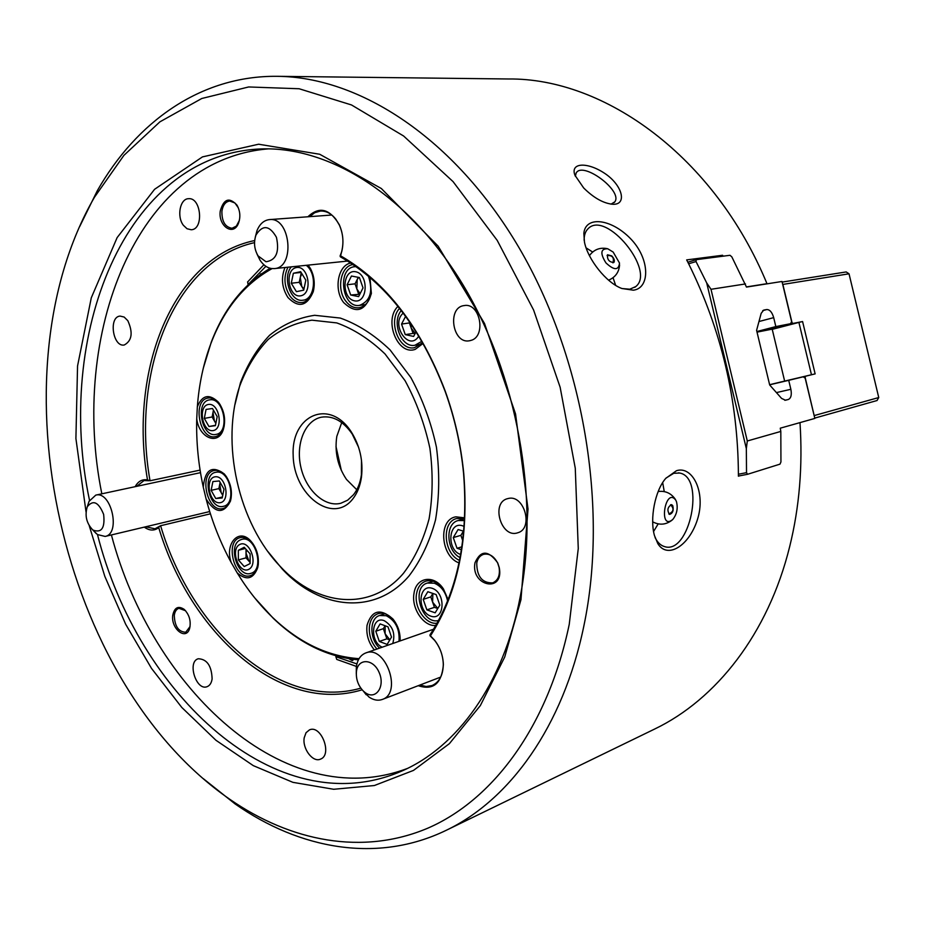 <?xml version="1.0" encoding="UTF-8"?>
<svg xmlns="http://www.w3.org/2000/svg" width="925" height="925" viewBox="0 0 925 925"><rect width="100%" height="100%" fill="white"/><g stroke="black" fill="none" stroke-linecap="round" stroke-linejoin="round"><path stroke-width="1.39" d="M615.645 285.339L613.044 277.72M592.659 252.016L586.103 247.888M723.072 256.19L722.587 255.265L716.875 256.988M254.525 242.627C173.38 260.885 131.015 373.226 150.023 480.757L200.077 470.097M662.682 482.607L664.254 491.603M658.172 523.897L653.57 531.517M739.41 475.866L747.55 474.294L746.521 472.652L738.404 474.236L738.393 476.178L739.41 475.866L738.393 476.063M463.564 473.357L463.772 473.716C468.917 539.021 457.806 593.064 430.449 635.857L429.928 634.955C457.47 592.451 468.686 538.581 463.564 473.357C460.835 445.272 454.695 417.95 445.145 391.402C420.655 327.485 385.737 282.622 340.365 256.815L341.811 250.999C343.869 242.13 343.059 233.493 339.371 225.11L335.937 219.341C331.381 213.548 326.201 210.784 320.374 211.062L314.697 212.704L309.736 216.647M738.404 474.236C737.919 400.074 721.338 329.924 688.639 263.787L686.662 259.902L722.587 255.265M360.819 688.154C280.113 711.29 191.567 630.781 160.603 525.724L210.414 513.814M799.986 422.621C802.842 466.05 799.397 507.409 789.661 546.687C768.132 633.926 716.066 699.566 654.657 729.039L446.37 830.234C377.458 863.73 299.804 849.243 235.135 803.964L203.373 778.711M79.631 226.66L97.298 190.735C136.357 122.065 200.309 75.63 276.91 76.312C359.27 76.775 454.314 137.686 519.006 247.669C583.513 357.559 608.777 507.652 583.825 626.132C563.013 727.05 509.444 800.067 446.37 830.234M746.359 286.935L766.975 283.674C714.562 156.695 604.592 77.897 508.542 78.983L276.91 76.312M583.848 233.412L584.461 242.061C587.803 259.382 606.337 282.888 621.878 288.496L633.347 290.196C650.229 288.322 650.298 258.642 630.226 238.338C610.662 218.381 585.317 215.837 583.848 233.412M657.837 543.634L654.461 535.54C649.651 518.809 654.958 490.643 665.734 478.387L676.452 470.721C692.513 465.379 706.168 492.482 697.415 519.642C688.94 546.27 667.249 559.278 657.837 543.634M583.687 187.972C593.989 198.147 603.863 203.593 613.287 204.309L614.385 204.263C627.127 203.581 621.912 184.48 604.21 173.044C586.959 161.713 570.031 162.696 574.957 175.276L583.687 187.972M185.601 610.754L178.918 608.303C176.374 609.17 174.825 611.529 174.293 615.368C174.675 626.26 178.49 631.879 185.728 632.249L190.076 626.526M172.778 615.194C170.674 628.734 186.226 641.071 189.648 628.387C191.163 621.068 189.371 614.743 184.248 609.413C178.305 605.505 174.478 607.424 172.778 615.194M238.326 207.824L234.915 202.968L229.747 201.026C225.503 201.673 222.89 205.084 221.907 211.235C221.769 221.514 225.157 227.192 232.059 228.255L236.361 226.116L239.378 220.393M220.266 210.992C217.953 226.093 233.516 236.684 238.5 223.202C240.685 216.993 240.176 210.969 236.985 205.13C229.273 196.886 223.7 198.84 220.266 210.992M476.757 563.024C476.826 576.483 482.133 583.097 492.678 582.889C498.089 580.449 500.228 575.304 499.095 567.441L497.696 563.117C493.996 556.087 489.256 553.173 483.451 554.376C479.913 555.624 477.682 558.503 476.757 563.024M474.976 562.805C470.524 586.3 504.403 593.434 499.246 567.603L497.719 562.897C488.319 549.993 480.734 549.97 474.976 562.805M611.043 204.171L614.847 201.8C623.057 190.851 582.438 160.707 576.125 173.102L575.362 176.293M212.114 678.857C211.49 683.032 209.79 685.656 207.027 686.708C196.146 691.091 186.977 661.664 198.285 658.75C207.003 659.12 211.617 665.827 212.114 678.857M127.812 320.674L124.135 317.044L120.065 316.084C108.422 316.847 112.815 347.268 124.227 345.013C131.998 340.77 133.188 332.653 127.812 320.674M150.023 480.757L147.503 479.913C142.277 479 138.16 481.254 135.154 486.677M160.603 525.724L154.949 528.822L145.792 526.764M136.657 486.353L144.023 480.561L148.821 480.734M159.539 526.29L158.718 527.62C154.325 530.996 149.515 530.834 144.288 527.123M622.028 288.554L629.821 289.201L635.741 286.588C656.149 270.875 605.968 209.767 588.115 228.672C585.409 231.296 584.08 235.158 584.126 240.269M470.733 340.469C486.619 336.758 480.167 302.325 464.177 305.574C446.821 307.262 452.475 344.401 469.507 340.758L470.733 340.469M183.347 225.261C176.594 216.519 180.017 198.655 188.527 198.702C201.28 197.164 204.043 229.585 191.209 229.747L187.035 228.741L183.347 225.261M340.065 256.075L341.776 251.45C343.903 242.269 343.071 233.343 339.267 224.671C329.705 208.657 319.252 206.032 307.909 216.774M254.664 240.535C172.154 257.74 128.633 371.087 147.503 479.913M665.988 478.086L673.77 473.276L679.702 473.045C705.602 477.473 689.622 555.081 664.508 546.594C660.635 545.472 657.49 542.455 655.062 537.541M508.276 498.483C524.394 494.193 533.841 528.857 517.607 532.823C501.13 538.662 490.562 502.576 507.582 498.656L508.276 498.483M463.772 473.716C461.02 445.364 454.822 417.788 445.179 390.974C420.678 326.964 385.748 281.871 340.4 255.705M304.221 737.734C302.163 748.591 312.858 762.813 320.455 759.147C332.722 755.008 321.229 724.437 309.482 729.86L306.036 732.716L304.221 737.734M429.986 635.718L434.634 640.401C440.092 647.407 442.983 655.374 443.295 664.3C443.098 675.157 439.352 682.245 432.033 685.552L426.147 686.5L419.927 685.043M430.449 635.857L434.438 640.019C440.08 647.257 443.063 655.501 443.376 664.728C441.676 683.61 433.282 690.605 418.216 685.702M569.245 624.34C547.843 727.131 492.632 800.079 427.812 828.176C362.588 855.787 290.728 841.438 229.758 799.269C60.83 682.662 -8.29 375.145 94.443 197.268L123.904 155.365L159.898 121.846L201.789 98.489L248.64 86.962L299.133 88.754L351.5 104.953L403.624 136.01L453.053 181.601L497.211 240.384L533.609 310.037L560.145 387.274L575.269 468.2L578.264 548.571L569.245 624.34M86.037 511.93L75.908 438.519L77.55 365.999L91.286 297.815L117.128 237.609L154.579 189.301L202.448 156.903L258.584 144.219L319.703 154.255L381.331 188.515L438.126 246.142L484.503 323.461L515.549 413.938L528.025 509.039L520.972 599.666L504.726 657.016L480.364 705.555L449.388 743.654L413.487 770.409L374.382 785.522L333.694 789.279L292.901 782.342L253.3 765.634L215.964 740.289L181.797 707.463L151.515 668.405L125.696 624.306L104.814 576.344L89.239 525.724M89.528 500.402C54.691 336.885 123.777 154.117 261.289 148.925C329.578 146.439 408.607 195.071 462.905 284.657C517.04 374.186 539.518 497.696 520.266 596.532C503.547 684.269 456.777 747.678 401.184 771.311C276.714 824.869 137.929 694.166 97.483 534.569L93.691 530.892M407.278 768.502C285.039 814.567 151.977 688.975 111.405 534.939M101.831 493.823C69.641 335.139 135.998 159.574 268.435 148.867M362.057 689.819C280.587 714.759 190.411 633.856 158.718 527.62M352.76 498.98C332.63 524.926 293.549 494.991 293.167 455.239C291.121 415.071 329.578 397.981 351.28 431.906C359.917 445.804 363.305 460.893 361.455 477.15C360.183 485.96 357.281 493.233 352.76 498.98M361.49 460.326L361.386 474.93C360.23 482.919 357.605 489.522 353.5 494.736L347.65 500.194L340.816 503.269C324.617 507.49 305.897 490.192 300.833 467.056C295.503 443.977 305.019 420.32 321.461 417.175C332.919 415.464 343.152 421.06 352.171 433.952L358.553 447.18M356.772 489.73L346.493 479.439C337.717 466.339 334.492 451.978 336.804 436.38L341.73 422.609M341.371 470.536L335.995 446.532M234.996 404.479L240.5 382.592C247.68 363.953 257.37 348.182 269.58 335.278C283.038 324.444 298.047 317.795 314.616 315.298L340.273 318.061C357.732 324.259 374.324 334.873 390.061 349.904L410.792 377.446C422.494 398.941 431.038 422.158 436.427 447.133C439.733 472.34 439.433 496.586 435.536 519.862C429.628 541.807 420.794 560.504 409.023 575.94C375.087 615.68 320.154 609.829 282.46 569.268L267.984 551.658M403.485 573.28C370.694 611.922 317.402 606.395 280.761 566.979C238.384 523.573 220.231 442.797 239.945 385.39C246.917 367.283 256.341 351.974 268.204 339.463C281.269 328.976 295.838 322.547 311.91 320.177L336.781 322.917C353.685 328.976 369.769 339.313 385.008 353.928L405.069 380.684C416.389 401.531 424.667 424.066 429.905 448.278C433.12 472.721 432.842 496.239 429.096 518.821C423.407 540.119 414.874 558.272 403.485 573.28M239.725 544.501C229.886 549.473 238.87 574.413 248.721 569.372C258.734 564.516 249.542 539.194 239.725 544.501M244.223 566.551L238.361 559.914L238.349 550.306L244.212 547.276L250.12 553.913L250.108 563.579L244.223 566.551M240.118 540.003C227.515 545.634 237.713 577.928 250.71 573.396C264.966 570.332 255.566 534.835 241.714 539.391L240.118 540.003M246.524 549.878L246.027 553.069L248.952 561.14L250.108 562.227M246.027 549.323L246.027 557.844L250.108 562.446M246.027 557.844L238.361 559.914M245.275 548.479L238.349 550.306M208.495 404.433C197.719 405.902 202.182 432.137 212.935 430.622C223.85 429.362 219.329 402.687 208.495 404.433M208.958 426.517L204.309 418.412L206.055 409.428L212.496 408.503L217.19 416.632L215.398 425.662L208.958 426.517L215.479 425.292M209.663 399.866L209.478 399.889C194.828 401.67 201.719 438.011 216.022 434.403C230.325 432.553 223.769 396.825 209.663 399.866M213.64 410.492L212.993 412.504L214.438 421.014L215.93 422.979M213.455 410.168L212.114 416.978L215.837 423.442M212.114 416.978L204.309 418.412M215.34 476.768C204.575 477.751 209.004 503.767 219.745 502.749C230.637 501.986 226.151 475.531 215.34 476.768M215.768 498.529L211.143 490.354L212.889 481.578L219.317 480.954L224 489.163L222.208 497.974L215.768 498.529L222.405 497.002M216.485 472.155L215.687 472.282C201.292 474.618 209.408 510.461 223.411 506.333C237.101 504.033 230.175 469.808 216.485 472.155M220.254 482.596L219.757 484.238L221.191 492.678L222.844 494.84M220.127 482.376L218.878 488.608L222.728 495.395M218.878 488.608L211.143 490.354M403.242 313.089C390.084 324.236 409.058 352.437 418.805 336.018M416.134 331.728L413.625 336.434L405.254 334.619L401.542 324.074L405.636 316.304M401.277 310.534C391.136 322.154 401.427 348.32 414.99 345.233L421.916 341.267M410.515 323.183L411.243 328.167L415.209 333.462M409.81 322.154L409.393 322.929L413.093 333.416L415.024 333.833M409.393 322.929L401.542 324.074M413.093 333.416L405.254 334.619M296.185 267.591C283.998 270.158 288.692 298.393 300.856 295.792C313.193 293.468 308.441 264.723 296.185 267.591M296.416 291.664L291.271 283.235L293.364 273.257L300.637 271.684L305.828 280.148L303.701 290.161L296.416 291.664M291.317 266.851C282.067 277.454 290.728 302.556 302.88 300.22C314.939 299.619 317.529 273.673 306.233 265.325M301.874 273.707L300.267 277.384L301.793 286.53L303.955 288.958M301.261 272.702L299.226 282.333L303.782 289.779M299.226 282.333L291.271 283.235M301.099 272.436L293.364 273.257M355.628 271.73C342.285 269.117 341.186 298.266 354.46 300.822C367.838 303.758 369.11 274.135 355.628 271.73M350.691 295.006L347.118 284.75L351.454 276.02L359.42 277.546L363.028 287.883L358.634 296.613L350.691 295.006L359.813 294.266M356.033 266.631L354.795 266.689C336.804 267.787 341.868 308.615 359.547 305.377C370.358 301.053 373.318 291.317 368.428 276.159M358.692 277.407L357.212 279.477L356.83 288.924L360.114 293.676M358.287 277.327L355.05 283.825L358.611 294.023M355.05 283.825L347.118 284.75M464.2 526.429L462.708 525.839C448.313 520.798 446.324 550.051 460.685 554.491M461.483 549.704L457.031 548.294L453.273 537.575L458.106 529.516L463.795 531.262M464.581 520.578L458.245 520.521C444.809 523.469 446.243 550.999 460.107 557.613M462.754 540.674L463.298 531.332L460.881 535.344L462.754 540.674M460.881 535.344L453.273 537.575M461.933 546.814L457.031 548.294M392.755 643.499C395.553 633.498 392.72 625.901 384.245 620.698C371.445 615.368 369.457 641.742 382.175 647.199M379.296 641.441L375.793 631.232L380.106 623.913L387.968 626.815L391.506 637.105L387.136 644.413L379.296 641.441L386.858 638.828L389.807 639.938M399.01 641.314C399.831 629.197 395.588 620.663 386.28 615.726L379.597 615.507C369.295 618.247 369.376 639.406 379.643 648.09M385.135 625.774L385.112 633.752L389.853 639.869M385.089 625.751L383.366 628.665L386.858 638.828M383.366 628.665L375.793 631.232M432.241 588.312C418.32 583.467 416.886 611.367 430.738 616.143C444.694 621.311 446.301 592.971 432.241 588.312M426.864 609.876L423.222 599.377L427.824 591.711L436.137 594.578L439.826 605.158L435.143 612.812L426.864 609.876L434.426 607.343L437.768 608.511M447.596 600.984C445.596 591.954 441.167 586.034 434.311 583.201L427.419 583.039C410.596 587.433 421.8 625.15 438.566 620.467M434.426 607.343L430.796 596.891L432.877 593.445L432.611 602.117L437.803 608.477M430.796 596.891L423.222 599.377M358.426 659.826C327.739 657.074 299.388 643.245 273.349 618.374L254.791 597.978M203.292 368.208L211.27 342.146C224.104 308.58 243.749 283.952 270.204 268.273M359.062 658.669C327.901 656.484 299.076 642.748 272.597 617.449C259.347 604.684 247.553 589.838 237.228 572.933L231.308 562.712C224.347 544.178 238.662 527.481 250.617 540.824C256.479 547.542 259.023 555.578 258.225 564.944L257.717 567.649C253.346 579.096 246.512 580.854 237.228 572.933M206.136 499.061C215.409 513.537 223.503 514.242 230.429 501.177C232.557 492.632 231.169 484.388 226.267 476.467L224.243 473.889C212.045 465.032 205.061 469.449 203.269 487.128L206.136 499.061C212.079 521.642 220.474 542.859 231.308 562.712M203.269 487.128C198.32 464.292 196.135 441.491 196.736 418.736C198.91 438.011 218.45 446.081 223.387 429.316C225.85 420.366 224.532 411.798 219.445 403.612L218.219 401.993C209.085 393.472 202.124 395.091 197.337 406.85L196.736 418.736M272.077 268.608C244.558 283.906 224.185 308.8 210.981 343.291C203.558 362.947 199.014 384.129 197.337 406.85M397.97 306.36C383.378 320.189 397.692 355.963 415.267 349.338L423.13 343.395M369.965 277.465L371.364 293.572C365.363 311.239 356.148 314.257 343.718 302.625C333.555 290.057 337.822 265.302 350.737 263.035M308.175 265.117L310.488 268.632C314.257 276.008 315.171 283.697 313.24 291.71C306.95 306.314 298.532 308.256 287.976 297.549C281.847 287.918 280.853 277.893 284.993 267.498M400.12 640.921L400.143 640.562C400.328 632.434 397.9 625.219 392.859 618.918C380.418 608.003 371.815 610.118 367.052 625.242C366.011 634.388 368.451 642.609 374.371 649.928M448.128 599.643L443.445 588.959C433.975 574.205 416.065 577.154 414.018 593.33C411.105 608.188 423.685 626.919 435.814 625.45M459.043 562.909C440.566 556.492 437.93 519.48 455.863 516.832L464.708 517.85M448.093 599.747L443.699 589.618C438.323 582.334 432.368 579.501 425.835 581.131C420.875 582.923 417.788 587.086 416.562 593.63C413.81 607.552 425.824 625.011 437.086 623.196M396.675 624.733L393.333 619.715C388.408 614.223 383.308 612.211 378.024 613.68C373.446 615.379 370.613 619.334 369.526 625.531C368.555 634.411 371.029 642.239 376.949 649.038M399.935 640.99L399.658 633.637M459.563 560.4C443.526 553.728 441.294 521.873 456.719 518.509L464.662 518.856M369.792 277.315L371.33 292.855C369.514 301.527 365.387 306.499 358.935 307.771C354.009 308.256 349.65 306.071 345.846 301.203C336.191 289.317 340.701 265.845 353.049 264.573M314.222 285.305L313.332 290.774C311.239 297.688 307.539 301.608 302.232 302.533C297.665 302.949 293.595 300.833 290.045 296.185C284.067 286.6 283.374 276.945 287.964 267.198M307.713 265.174L310.812 269.522L312.974 274.702M399.554 308.337C387.575 320.963 398.976 351.234 414.458 347.696L422.702 342.643M226.359 476.606L224.937 474.86C221.526 471.253 217.999 469.796 214.346 470.478C198.227 473.08 207.316 513.178 222.971 508.542C226.567 507.571 229.123 504.726 230.637 499.997L231.157 497.835M220.277 404.907L218.867 402.988C215.525 399.126 211.975 397.472 208.194 398.016C191.799 400.005 199.511 440.658 215.502 436.612C219.225 435.767 221.931 432.946 223.63 428.159L224.243 425.905M258.318 564.146L257.867 566.482C256.526 571.442 254.017 574.494 250.363 575.651C234.673 580.969 224.093 540.905 240.303 537.622C244.038 536.766 247.715 538.153 251.323 541.761L252.883 543.588M259.844 274.968L261.752 273.603M335.925 656.368L336.503 656.01L335.868 656.727L336.723 659.409L356.414 666.416M348.933 658.727L351.824 660.427L352.749 660.473L353.315 659.34M247.703 281.836L248.062 284.796M782.168 282.09L846.178 271.938L849.023 273.8L782.862 284.426L792.031 322.675L793.049 323.415L802.588 321.542L815.133 373.885L805.698 376.174L805.12 377.261L814.197 415.66M805.698 376.174L779.683 382.268L811.468 374.752L798.911 322.409L802.588 321.542M772.236 329.346L798.911 322.409M784.631 381.054L772.19 329.15L767.183 330.132L793.049 323.415M791.21 322.432L792.031 322.675M814.301 415.556L878.75 397.542L849.023 273.8M878.75 397.542L877.062 400.525L814.775 418.088M811.468 374.752L815.133 373.885M779.683 382.268L769.623 384.708M767.183 330.132L757.032 332.133M746.521 472.652L746.336 448.613L706.7 282.934L696.028 261.555L688.639 263.787M758.974 321.53L773.693 317.633L775.832 326.583L790.482 323.727L791.638 321.68L781.995 281.478L746.475 287.085L731.825 256.849L729.987 255.288L696.213 259.671L687.853 262.214M696.213 259.671L696.028 261.555M776.433 392.605L790.863 389.298L788.713 380.337L803.212 376.81L805.178 378.175L814.832 418.424L780.272 428.183L780.816 431.432L747.296 440.994L711.001 289.294L745.481 283.94M790.863 389.298C791.893 394.802 791.037 398.201 788.331 399.484L785.475 400.224L781.579 398.421L769.681 384.973L756.592 330.341L761.183 313.297L763.726 310.095L766.779 309.54C769.797 309.563 772.109 312.257 773.693 317.633M781.995 281.478L791.638 321.68M711.001 289.294L706.7 282.934M747.296 440.994L746.336 448.613M790.482 323.727L761.714 331.208M780.816 431.432L780.943 461.945L779.995 464.142L747.55 474.294M803.212 376.81L774.26 383.574M788.713 380.337L769.635 384.8M814.832 418.424L805.178 378.175M775.832 326.583L756.881 331.532M365.375 692.756L363.398 691.137C358.172 685.679 355.847 679.147 356.437 671.562C357.871 657.918 373.422 658.473 379.215 672.66C385.401 686.662 375.793 700.352 365.375 692.756M356.287 673.816L356.333 666.96C357.408 659.687 360.553 655.016 365.78 652.946C385.39 644.609 402.722 692.964 382.349 699.439C378.082 700.965 373.654 700.167 369.04 697.08L361.837 689.472M672.741 505.605C673.862 510.38 672.799 513.317 669.55 514.427C666.867 510.311 667.538 507.039 671.573 504.634L672.741 505.605M675.759 500.124L676.464 501.651C678.118 508.322 676.88 514.265 672.776 519.48C658.172 531.563 665.156 486.192 675.759 500.124M266.007 261.752L258.063 255.878C254.236 249.23 253.542 242.281 255.982 235.031C262.677 224.486 269.499 225.238 276.436 237.297C279.616 252.097 276.136 260.249 266.007 261.752M255.323 237.008L257.034 230.51C259.821 223.873 263.972 220.231 269.476 219.595C290.543 216.751 295.491 267.753 274.332 268.597L271.303 268.504C266.92 267.707 263.151 264.92 259.994 260.133L257.011 254.04M611.714 255.878C614.235 258.561 614.952 260.757 613.853 262.48C609.228 262.191 607.112 259.624 607.505 254.768L611.714 255.878M613.159 252.062L619.519 263.082C618.628 270.551 614.107 270.493 605.956 262.908C599.99 253.334 600.591 248.628 607.76 248.779L613.159 252.062M93.182 530.152L92.419 529.574C86.395 522.96 84.684 515.375 87.274 506.796C93.124 499.477 98.582 502.009 103.635 514.393C105.126 527.874 101.646 533.135 93.182 530.152M87.852 505.015L89.066 501.338L95.784 495.118C111.266 490.632 121.036 533.771 105.138 536.431L97.472 534.569M260.503 273.927L261.185 273.997M351.824 660.427L353.281 659.537M356.911 663.93L335.868 656.727M265.891 266.319L247.992 284.703M762.72 310.627L766.779 309.54M784.782 400.282L788.331 399.484M184.85 610.061L184.248 609.413M189.822 627.52L189.648 628.387M237.297 205.836L236.985 205.13M238.696 222.463L238.5 223.202M614.293 202.517L614.847 201.8M634.77 287.34L635.741 286.588M678.511 472.837L679.702 473.045M229.758 799.269L235.135 803.964M94.443 197.268L97.298 190.735M352.171 433.952L351.28 431.906M361.386 474.93L361.455 477.15M280.761 566.979L282.46 569.268M239.945 385.39L240.5 382.592M246.327 538.2L241.714 539.391M255.288 572.124L250.71 573.396M214.172 399.08L209.478 399.889M220.67 433.501L216.022 434.403M220.277 471.299L215.687 472.282M227.966 505.247L223.411 506.333M421.245 344.216L414.99 345.233M308.372 299.538L302.88 300.22M355.94 266.562L354.795 266.689M365.456 304.603L359.547 305.377M464.408 518.775L458.245 520.521M384.927 613.749L379.597 615.507M433.166 581.201L427.419 583.039M272.597 617.449L273.349 618.374M210.981 343.291L211.27 342.146M443.699 589.618L443.445 588.959M393.333 619.715L392.859 618.918M400.039 639.649L400.143 640.562M371.33 292.855L371.364 293.572M310.812 269.522L310.488 268.632M313.332 290.774L313.24 291.71M224.937 474.86L224.243 473.889M230.637 499.997L230.429 501.177M218.867 402.988L218.219 401.993M223.63 428.159L223.387 429.316M251.323 541.761L250.617 540.824M257.867 566.482L257.717 567.649M263.891 264.77L247.542 282.032M363.398 691.137L366.219 694.779M356.437 671.562L356.333 666.96M382.349 699.439L440.716 677.077M365.78 652.946L433.582 629.22M668.81 513.999C673.724 511.733 674.302 508.646 670.556 504.726M675.643 499.939L674.949 498.783C670.787 493.06 665.191 490.643 658.172 491.522M652.68 521.839C659.618 525.435 666.127 524.822 672.209 520.012M258.063 255.878L259.994 260.133M255.982 235.031L257.034 230.51M274.332 268.597L347.638 261.07M269.476 219.595L331.809 215.028M612.905 262.862C614.373 257.682 612.431 255.219 607.066 255.497M607.101 248.605C599.77 247.264 593.885 249.6 589.422 255.624M608.569 280.171C615.356 277.315 619.022 272.228 619.577 264.908M92.419 529.574L96.397 533.725M87.274 506.796L89.066 501.338M105.138 536.431L209.709 511.56M95.784 495.118L200.494 472.663"/></g></svg>
